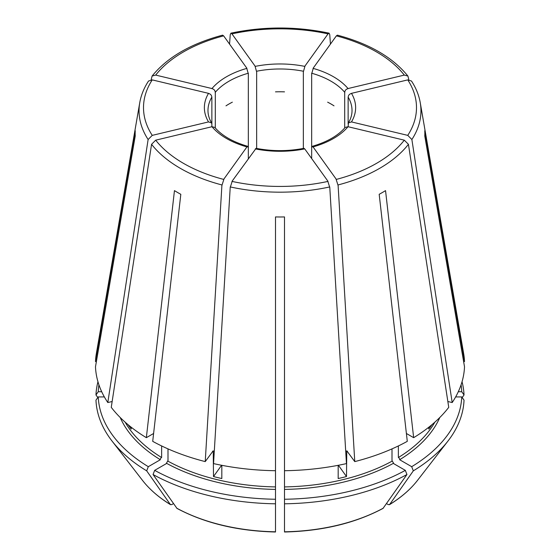 <?xml version="1.0" encoding="UTF-8"?>
<svg xmlns="http://www.w3.org/2000/svg" width="560" height="560" viewBox="0 0 560 560"><rect width="100%" height="100%" fill="white"/><g stroke="black" fill="none" stroke-linecap="round" stroke-linejoin="round"><path stroke-width="0.84" d="M215.243 92.848C215.313 90.489 214.011 89.026 211.323 88.452M248.304 73.759L246.68 68.04M211.561 122.899C209.16 118.811 207.963 114.702 207.977 110.572A72.023 41.587 180 0 1 211.862 97.09L211.862 124.054L211.561 122.899L208.53 121.912A75.628 43.666 180 0 1 208.53 93.352L152.243 79.891L148.519 81.032C143.99 87.969 141.064 95.193 139.748 102.704L96.348 353.598A184.569 106.561 180 0 0 95.487 361.585L135.233 130.76A144.837 83.622 0 0 0 135.233 135.961L95.487 366.786A184.569 106.561 180 0 0 107.807 402.549L112.147 401.513M208.53 121.912L152.243 135.373L148.12 139.517L107.807 402.549M211.799 97.65C211.869 95.291 210.567 93.828 207.879 93.254M248.332 158.564L248.332 147.917L247.807 146.342C232.89 141.988 221.886 135.681 214.809 127.421L211.974 126.714L155.687 140.175L151.564 144.319L111.258 407.351A184.569 106.561 180 0 0 146.349 437.675L153.608 433.482M247.807 146.342L246.953 146.902L223.636 179.403A136.493 78.806 180 0 1 183.484 163.352A136.493 78.806 180 0 1 155.687 140.175M304.731 148.89L303.905 148.323C287.966 151.396 272.034 151.396 256.095 148.323L231.952 181.391A136.493 78.806 180 0 0 328.048 181.391L304.731 148.89A75.628 43.666 180 0 1 255.269 148.89M97.811 397.558L95.97 394.954A184.086 106.281 180 0 1 97.958 381.759M344.694 128.002L344.694 92.288A72.023 41.587 180 0 0 330.932 81.165A72.023 41.587 180 0 0 311.668 73.22L311.668 147.917L312.193 146.342L313.047 146.902L336.364 179.403A136.493 78.806 180 0 0 404.313 140.175L348.026 126.714A75.628 43.666 180 0 1 313.047 146.902M312.193 146.342C327.11 141.988 338.114 135.681 345.191 127.421L348.026 126.714M120.211 417.515A164.759 95.123 180 0 0 160.356 459.725L148.302 466.683A181.804 104.965 0 0 1 98.252 396.928L104.363 396.928M348.138 126.735L348.439 122.899L351.47 121.912L407.757 135.373L411.88 139.517L452.193 402.549L447.853 401.513M348.201 97.65C348.131 95.291 349.433 93.828 352.121 93.254M154.672 470.358L166.726 463.4A164.759 95.123 180 0 0 275.499 489.412L275.499 532C237.741 531.097 204.904 523.236 176.988 508.417L153.055 474.523L154.672 470.358A181.804 104.965 0 0 0 275.499 499.254M344.757 92.848C344.687 90.489 345.989 89.026 348.677 88.452M284.501 499.254L284.501 489.412A164.759 95.123 180 0 0 393.274 463.4L405.328 470.358L406.945 474.523L383.012 508.417C355.096 523.236 322.259 531.097 284.501 532L284.501 499.254A181.804 104.965 0 0 0 405.328 470.358M392.098 460.691L393.764 463.568M284.501 486.423L284.501 489.699M408.436 144.319A140.952 81.375 180 0 1 338.072 184.947L354.767 461.608A184.569 106.561 180 0 0 407.288 441.35L379.183 194.299A144.837 83.622 0 0 0 385.546 190.624L413.651 437.675A184.569 106.561 180 0 0 448.742 407.351L408.436 144.319L404.313 140.175M168 448.882L168 461.195A162.96 94.087 180 0 0 275.499 486.906L275.499 470.715A184.569 106.561 180 0 1 213.549 463.603L230.244 186.935A140.952 81.375 180 0 0 329.756 186.935L346.451 463.603A184.569 106.561 180 0 1 284.501 470.715L284.501 486.906A162.96 94.087 180 0 0 392 461.195L392 448.882M131.222 427.252L131.222 429.044A162.96 94.087 0 0 1 128.093 424.711M327.649 102.172A72.023 41.587 180 0 1 334.012 105.847M230.23 187.467L232.288 180.992M221.823 465.311L221.823 478.534A162.96 94.087 0 0 1 213.5 476.546L221.592 465.269M275.499 91.854A72.023 41.587 180 0 1 284.501 91.854M338.177 465.311L338.177 478.534A162.96 94.087 0 0 0 346.5 476.546L338.408 465.269M329.77 187.467L327.712 180.992M225.988 105.847A72.023 41.587 180 0 1 232.351 102.172M428.778 427.252L428.778 429.044A162.96 94.087 0 0 0 431.907 424.711M98.252 396.928L95.97 400.155A184.086 106.281 180 0 0 111.951 440.944A184.086 106.281 180 0 0 146.685 470.848L170.352 504.497L171.731 504.616L173.502 503.594M408.849 79.758L407.911 76.055L404.313 75.089L348.026 88.55A75.628 43.666 180 0 0 333.48 76.755A75.628 43.666 180 0 0 313.047 68.355L336.364 35.861A136.493 78.806 180 0 1 404.313 75.089M125.153 422.177A162.96 94.087 180 0 0 161.63 457.52L161.63 445.949M159.873 459.893L161.532 457.016M148.302 466.683L146.685 470.848M151.564 144.319A140.952 81.375 180 0 0 180.334 168.336A140.952 81.375 180 0 0 221.928 184.947L205.233 461.608A184.569 106.561 180 0 1 152.712 441.35L180.817 194.299A144.837 83.622 0 0 1 174.454 190.624L146.349 437.675M313.32 68.04L311.696 73.759M407.911 76.055C392.679 57.281 369.18 43.645 337.421 35.161L336.364 35.861M303.352 148.435L303.352 71.232A72.023 41.587 180 0 0 256.648 71.232L256.648 148.435M254.996 66.052L256.62 71.771M229.558 44.114L230.244 34.657L230.916 33.166L231.952 33.873L255.269 66.367A75.628 43.666 180 0 1 304.731 66.367L328.048 33.873L329.084 33.166L329.756 34.657L330.442 44.114M275.499 489.699L275.499 486.423M275.499 484.344L275.499 216.937A144.837 83.622 0 0 0 284.501 216.937L284.501 470.715M398.37 445.949L398.37 457.52A162.96 94.087 180 0 0 434.847 422.177M461.062 384.86A181.804 104.965 180 0 1 461.748 391.727L458.297 391.727M462.189 397.558L464.03 394.954L461.748 391.727M464.03 394.954A184.086 106.281 0 0 0 462.042 381.759M346.5 476.546L346.766 450.765L354.767 461.608M167.902 460.691L166.236 463.568M213.5 476.546L213.234 450.765L205.233 461.608M275.499 503.804A184.086 106.281 180 0 1 153.055 474.523M406.945 474.523A184.086 106.281 180 0 1 284.501 503.804M461.748 396.928L464.03 400.155A184.086 106.281 180 0 1 448.049 440.944A184.086 106.281 180 0 1 413.315 470.848L411.698 466.683A181.804 104.965 0 0 0 461.748 396.928L455.637 396.928M386.498 503.594L388.269 504.616L389.648 504.497L413.315 470.848M98.938 384.86A181.804 104.965 0 0 0 98.252 391.727L101.703 391.727M95.97 394.954L98.252 391.727M96.383 361.585L95.487 361.585M406.392 433.482L413.651 437.675M463.617 361.585L464.513 361.585L424.767 130.76A144.837 83.622 180 0 1 424.767 135.961L464.513 366.786A184.569 106.561 180 0 1 452.193 402.549M411.698 466.683L399.644 459.725A164.759 95.123 180 0 0 439.789 417.515M411.88 139.517A140.952 81.375 180 0 0 420.252 102.704L463.652 353.598A184.569 106.561 180 0 1 464.513 361.585M211.862 126.735L211.862 124.054M215.306 128.002L215.306 92.288A72.023 41.587 180 0 1 248.332 73.22L248.332 147.917M348.138 124.054L348.138 97.09A72.023 41.587 180 0 1 352.023 110.572C352.037 114.702 350.84 118.811 348.439 122.899M311.668 158.564L311.668 147.917M303.38 71.771L305.004 66.052M223.972 179.004L221.914 185.479M336.028 179.004L338.086 185.479M351.47 121.912A75.628 43.666 180 0 0 351.47 93.352L407.757 79.891L411.481 81.032C416.01 87.969 418.936 95.193 420.252 102.704M155.687 75.089A136.493 78.806 180 0 1 223.636 35.861L246.953 68.355A75.628 43.666 180 0 0 211.974 88.55L155.687 75.089L152.089 76.055L151.151 79.758M223.636 35.861L222.579 35.161C190.82 43.645 167.321 57.281 152.089 76.055M398.468 457.016L400.127 459.893M152.243 135.373A136.493 78.806 180 0 1 152.243 79.891M246.953 146.902A75.628 43.666 180 0 1 211.974 126.714M347.389 451.318A162.96 94.087 180 0 1 346.5 451.549M213.5 451.549A162.96 94.087 180 0 1 212.611 451.318M111.951 440.944L142.492 480.368A150.633 86.968 0 0 0 170.352 504.497M176.715 508.172A150.633 86.968 0 0 0 275.499 531.797M284.501 531.797A150.633 86.968 0 0 0 383.285 508.172M389.648 504.497A150.633 86.968 0 0 0 417.508 480.368L448.049 440.944M148.12 139.517A140.952 81.375 180 0 1 139.748 102.704M407.757 79.891A136.493 78.806 180 0 1 407.757 135.373M231.952 33.873A136.493 78.806 180 0 1 328.048 33.873M142.492 480.368C149.541 489.433 158.907 497.546 170.59 504.721M417.508 480.368C410.459 489.433 401.093 497.546 389.41 504.721M329.084 33.166C296.359 26.292 263.641 26.292 230.916 33.166"/></g></svg>

